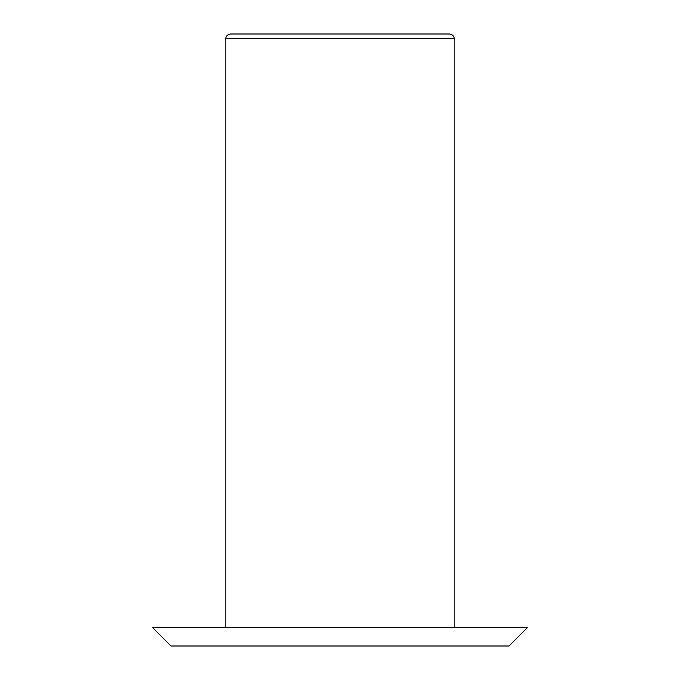 <?xml version="1.0" encoding="UTF-8"?>
<svg xmlns="http://www.w3.org/2000/svg" width="680" height="680" viewBox="0 0 680 680"><rect width="100%" height="100%" fill="white"/><g stroke="black" fill="none" stroke-linecap="round" stroke-linejoin="round"><path stroke-width="1.02" d="M225.82 38.564C225.65 38.862 225.522 34.842 230.384 34L449.616 34C454.478 34.842 454.35 38.862 454.18 38.564L225.82 38.564L225.82 627.733M508.988 646L171.011 646L152.745 627.733L527.255 627.733L508.988 646M454.18 38.564L454.18 627.733"/></g></svg>
